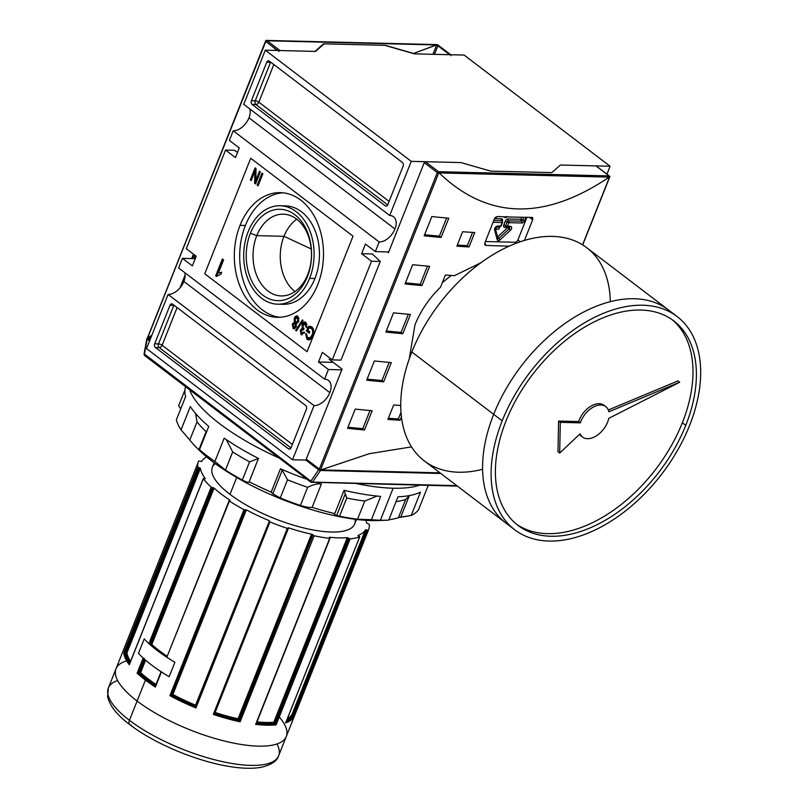 <?xml version="1.0" encoding="UTF-8"?>
<svg xmlns="http://www.w3.org/2000/svg" width="808" height="808" viewBox="0 0 808 808"><rect width="100%" height="100%" fill="white"/><g stroke="black" fill="none" stroke-linecap="round" stroke-linejoin="round"><path stroke-width="1.21" d="M307.757 274.468A40.885 29.229 91.4 0 1 281.265 295.93A40.885 29.229 91.4 0 1 256.772 235.633A40.885 29.229 91.4 0 1 283.275 214.181A40.885 29.229 91.4 0 1 307.757 274.468L307.394 276.679A45.713 32.674 91.4 0 1 262.893 295.183A45.713 32.674 91.4 0 1 250.399 233.26A45.713 32.674 91.4 0 1 294.9 214.756A45.713 32.674 91.4 0 1 307.394 276.679A45.713 32.674 91.4 0 1 262.893 295.183A45.713 32.674 91.4 0 1 250.399 233.26L256.772 235.633A40.885 29.229 -88.6 0 0 267.953 291.031A40.885 29.229 -88.6 0 0 307.757 274.468A40.885 29.229 91.4 0 0 296.587 219.079A40.885 29.229 91.4 0 0 256.772 235.633L284.002 236.31A40.885 29.229 91.4 0 1 296.768 219.221A40.885 29.229 91.4 0 0 284.002 236.31A40.885 29.229 -88.6 0 0 294.991 291.557A40.885 29.229 91.4 0 1 284.002 236.31L311.252 248.975M248.208 231.593A49.227 35.188 -88.6 0 0 277.689 304.182A49.227 35.188 -88.6 0 0 309.595 278.346A49.227 35.188 -88.6 0 0 280.113 205.757A49.227 35.188 -88.6 0 0 248.208 231.593A49.227 35.188 91.4 0 1 296.142 211.656A49.227 35.188 91.4 0 1 309.595 278.346A49.227 35.188 91.4 0 1 261.661 298.283A49.227 35.188 91.4 0 1 248.208 231.593M280.113 205.757L285.466 205.888A49.227 35.188 91.4 0 1 314.948 278.477A49.227 35.188 91.4 0 1 283.042 304.313L277.689 304.182M245.379 225.493A62.357 44.571 -88.6 0 0 280.043 317.261A62.357 44.571 91.4 0 1 245.379 225.493A62.357 44.571 91.4 0 1 283.113 192.809A62.357 44.571 -88.6 0 0 245.379 225.493L240.026 225.361A62.357 44.571 91.4 0 1 280.437 192.627A62.357 44.571 91.4 0 1 317.776 284.588A62.357 44.571 91.4 0 1 277.366 317.312A62.357 44.571 91.4 0 1 240.026 225.361A62.357 44.571 91.4 0 1 300.738 200.101A62.357 44.571 91.4 0 1 317.776 284.588A62.357 44.571 -88.6 0 1 257.065 309.838A62.357 44.571 -88.6 0 1 240.026 225.361M257.207 185.133L261.994 173.104L262.873 173.771L258.085 185.8L257.207 185.133L258.085 185.8L262.873 173.771L261.994 173.104L257.207 185.133L258.338 185.163L257.207 185.133M296.445 323.796L298.637 321.665L297.92 316.302L298.637 321.665L296.162 323.756L296.243 326.947L294.102 328.896L293.082 328.492L292.324 323.917L294.284 322.331L294.284 318.291L296.859 315.877L297.92 316.302C296.364 315.504 295.152 316.17 294.284 318.291L294.284 322.331L292.324 323.917L293.082 328.492L296.243 326.947L296.162 323.756L294.364 323.452L294.971 323.695L293.213 324.543L293.627 327.099L295.364 327.361M301.96 334.896L301.02 334.542L304.242 332.977L303.434 332.159L301.546 333.128L301.192 330.624L303.404 329.775L301.192 330.624L301.546 333.128L303.434 332.159L304.242 332.977L301.02 334.542L300.303 330.007L302.182 328.331L302.101 324.402L304.788 321.938L305.858 322.341L306.626 327.351L305.687 326.836L305.272 323.705L304.626 323.452L306.424 323.735L302.97 325.079L303.364 328.29L303.99 328.563L303.343 329.876L302.485 329.492L303.636 329.523M301.546 333.128L303.232 333.371M308.777 328.028L307.868 330.31L309.838 331.805L309.282 333.199L306.444 331.027L308.212 326.584L311.797 326.866C313.969 329.199 314.322 332.128 312.868 335.653L308.676 339.926L306.959 339.259L305.565 333.583L306.525 333.805L307.525 337.885L308.767 338.39L310.747 337.239L311.969 335.047C313.161 332.391 312.949 330.139 311.312 328.311L308.777 328.028L311.312 328.311C312.949 330.139 313.161 332.391 311.969 335.047L310.747 337.239L307.525 337.885L306.525 333.805L305.565 333.583L306.959 339.259C309.545 340.501 311.514 339.299 312.868 335.653C314.322 332.128 313.969 329.199 311.797 326.866L308.212 326.584L306.444 331.027L309.282 333.199L309.838 331.805L307.868 330.31L308.777 328.028M295.667 330.462L302.424 319.928L303.111 320.453L296.354 330.987L295.667 330.462L296.354 330.987L303.111 320.453L302.424 319.928L295.667 330.462L296.667 330.492L295.667 330.462M216.473 276.407L215.686 275.811L222.392 258.964L223.614 259.893L218.392 273.023L221.675 272.286L220.877 274.276L216.473 276.407L220.877 274.276L221.675 272.286L218.392 273.023L223.614 259.893L222.392 258.964L215.686 275.811L216.473 276.407M255.772 180.517L259.479 171.185L260.358 171.852L255.57 183.891L254.631 183.174L254.914 171.225L251.197 180.558L250.318 179.891L255.106 167.862L256.045 168.569L255.772 180.517L256.045 168.569L255.106 167.862L250.318 179.891L251.197 180.558L255.995 168.539L254.924 171.225L254.631 183.174L255.57 183.891L260.358 171.852L259.479 171.185L255.772 180.517L256.894 180.548L255.772 180.517M192.344 265.872L182.457 258.338L195.223 258.651L182.457 258.338L192.344 265.872L196.182 256.247L186.284 248.713L225.553 150.046L234.31 150.268L225.553 150.046L235.441 157.58L225.553 150.046L186.284 248.713L196.182 256.247L192.344 265.872M394.95 228.997A15.039 9.342 -52.7 0 0 389.709 215.504L411.252 161.358L389.709 215.504L243.753 104.323L389.709 215.504A15.039 9.342 -52.7 0 1 393.557 216.776A15.039 9.342 -52.7 0 1 394.95 228.997A15.039 9.342 -52.7 0 1 379.174 241.976L233.219 130.795L229.381 140.42L239.269 147.955L235.441 157.58L239.269 147.955L229.381 140.42L233.219 130.795L379.174 241.976L375.336 251.601L379.174 241.976A15.039 9.342 -52.7 0 0 394.95 228.997L248.995 117.817A15.039 9.342 127.3 0 0 249.844 108.969A15.039 9.342 127.3 0 1 248.995 117.817A15.039 9.342 -52.7 0 1 233.219 130.795A15.039 9.342 127.3 0 0 248.995 117.817M365.448 244.067L375.336 251.601L388.729 251.934L375.336 251.601L365.448 244.067L361.62 253.692L371.508 261.226L380.265 261.439L371.508 261.226L332.25 359.893L371.508 261.226L361.62 253.692L372.326 253.954L380.265 261.439L340.996 360.105L380.265 261.439L372.326 253.954L361.62 253.692L365.448 244.067M322.352 352.359L332.25 359.893L340.996 360.105L332.25 359.893L322.352 352.359L318.524 361.984L322.352 352.359M318.524 361.984L328.412 369.519L341.794 369.852L328.412 369.519L324.584 379.144L328.412 369.519L318.524 361.984L333.189 362.348L318.524 361.984M329.836 392.637A15.039 9.342 -52.7 0 0 324.584 379.144L178.629 267.963L182.457 258.338L178.629 267.963L324.584 379.144A15.039 9.342 -52.7 0 1 328.432 380.416A15.039 9.342 -52.7 0 1 329.836 392.637A15.039 9.342 -52.7 0 1 314.049 405.616L292.506 459.762L314.049 405.616L168.094 294.435A15.039 9.342 127.3 0 0 183.881 281.457A15.039 9.342 127.3 0 0 184.719 272.609A15.039 9.342 127.3 0 1 183.881 281.457A15.039 9.342 -52.7 0 1 168.094 294.435L146.541 348.581L168.094 294.435L314.049 405.616A15.039 9.342 -52.7 0 0 329.836 392.637L183.881 281.457M292.506 459.762L306.484 460.106L292.506 459.762L146.541 348.581L292.506 459.762M606.96 174.164L610.101 166.256L464.146 55.075L610.101 166.256L606.96 174.164M560.388 165.024L610.101 166.256L560.388 165.024L551.844 172.609L490.658 171.104L460.964 162.58L490.658 171.104L551.844 172.609L560.388 165.024L595.961 165.903A1.091 0.677 -52.7 0 1 596.395 166.246A1.091 0.677 127.3 0 0 595.961 165.903L560.388 165.024L551.844 172.609L560.388 165.024M411.252 161.358L460.964 162.58L490.658 171.104L551.844 172.609L490.658 171.104L460.964 162.58L411.252 161.358L265.297 50.177L315.009 51.399L265.297 50.177L411.252 161.358M243.753 104.323L265.297 50.177L243.753 104.323M403.131 166.145L387.8 204.646L403.131 166.145A2.737 1.959 -88.6 0 0 402.384 162.438L269.377 61.125L402.384 162.438A2.737 1.959 -88.6 0 1 403.131 166.145M269.377 61.125A2.737 1.959 -88.6 0 0 268.488 60.802A2.737 1.959 -88.6 0 0 266.721 62.236L251.399 100.737L266.721 62.236L270.539 62.327L255.217 100.838A2.737 1.959 -88.6 0 0 255.964 104.545L387.699 204.879L255.964 104.545A2.737 1.959 91.4 0 1 255.217 100.838A2.737 0.879 -158.3 0 1 258.833 102.182L273.831 64.519L258.833 102.182A2.737 1.697 -52.7 0 1 255.964 104.545L252.147 104.444L385.143 205.757L252.147 104.444L255.964 104.545A2.737 1.697 -52.7 0 0 258.833 102.182A2.737 0.879 21.7 0 0 255.217 100.838L251.399 100.737A2.737 1.959 -88.6 0 0 252.147 104.444A2.737 1.959 -88.6 0 1 251.399 100.737L255.217 100.838L270.539 62.327A2.737 1.959 91.4 0 1 270.65 62.095A2.737 1.959 -88.6 0 0 270.539 62.327A2.737 0.879 21.7 0 1 271.013 62.378A2.737 0.879 21.7 0 0 270.539 62.327L266.721 62.236A2.737 1.959 -88.6 0 1 269.377 61.125M385.143 205.757A2.737 1.959 -88.6 0 0 386.032 206.08A2.737 1.959 -88.6 0 0 387.8 204.646A2.737 1.959 -88.6 0 1 385.143 205.757L386.941 205.798L385.143 205.757M154.671 343.794L169.993 305.293L154.671 343.794A2.737 1.959 -88.6 0 0 155.419 347.501L288.416 448.814L155.419 347.501L159.247 347.602L290.971 447.945L159.247 347.602A2.737 1.959 91.4 0 1 158.499 343.895L154.671 343.794A2.737 1.959 -88.6 0 0 155.419 347.501L159.247 347.602A2.737 1.697 127.3 0 0 162.115 345.238L292.375 444.461L162.115 345.238A2.737 0.879 21.7 0 0 158.499 343.895A2.737 1.959 -88.6 0 0 159.247 347.602A2.737 1.697 -52.7 0 0 162.115 345.238L177.103 307.575L162.115 345.238A2.737 0.879 -158.3 0 0 158.499 343.895L154.671 343.794M288.416 448.814A2.737 1.959 -88.6 0 0 289.304 449.137A2.737 1.959 -88.6 0 0 291.082 447.703L306.404 409.201L291.082 447.703A2.737 1.959 -88.6 0 1 288.416 448.814L290.213 448.854L288.416 448.814M306.404 409.201A2.737 1.959 -88.6 0 0 305.656 405.495L172.659 304.182L305.656 405.495A2.737 1.959 -88.6 0 1 306.404 409.201M172.659 304.182A2.737 1.959 -88.6 0 0 171.771 303.859A2.737 1.959 -88.6 0 0 169.993 305.293L173.821 305.384L158.499 343.895L173.821 305.384A2.737 1.959 91.4 0 1 173.922 305.151A2.737 1.959 -88.6 0 0 173.821 305.384A2.737 0.879 -158.3 0 1 174.296 305.434A2.737 0.879 21.7 0 0 173.821 305.384L169.993 305.293A2.737 1.959 -88.6 0 1 172.659 304.182M323.554 43.824L315.009 51.399L323.554 43.824L384.739 45.329L323.554 43.824M414.433 53.853L384.739 45.329L414.433 53.853L464.146 55.075L414.433 53.853M237.532 152.328L234.31 150.268L237.532 152.328M517.928 239.905L526.907 217.332L517.928 239.905L520.342 241.743L517.928 239.905A2.737 1.697 127.3 0 1 515.06 242.259L485.396 241.531L515.06 242.259A2.737 1.697 127.3 0 0 517.928 239.905M309.545 332.553L306.444 331.027L307.596 331.058L307.888 330.321L307.596 331.058L309.545 332.553M308.797 328.018L309.363 326.604L308.212 326.584L310.535 326.281L309.363 326.604L308.797 328.018M309.262 339.875L306.959 339.259L308.101 339.289L306.474 336.3L308.101 339.289L309.262 339.875M308.767 338.39L311.898 337.269L310.747 337.239L311.898 337.269L313.12 335.078L311.969 335.047L313.08 335.078L311.898 337.269L308.676 337.916M309.929 328.058L312.464 328.341L313.615 329.987L312.464 328.341L309.888 327.826M303.232 329.765L303.99 328.563L303.364 328.29L302.97 325.079L305.272 323.705L305.687 326.836L306.626 327.351L305.858 322.341C304.252 321.554 303 322.24 302.101 324.402L302.182 328.331L300.303 330.007L301.02 334.542L302.172 334.573L301.121 332.563L302.172 334.573L301.02 334.542M305.202 323.654L306.424 323.735L306.949 324.442L305.272 323.705M302.697 333.159L304.576 332.189L302.697 333.159M301.374 330.24L300.303 330.007L301.445 330.038L303.323 328.351L302.182 328.331L303.192 328.139L301.374 330.24M303.172 324.654L302.101 324.402L303.252 324.432L305.363 322.059L303.172 324.654M296.758 323.776L296.162 323.756L296.758 323.776M294.668 328.785L293.082 328.492L294.233 328.523L293.142 326.483L294.668 328.785M293.385 324.19L292.324 323.917L293.476 323.937L295.425 322.352L293.385 324.19M295.354 318.524L294.284 318.291L295.425 318.322L297.425 316.009L295.354 318.524M297.283 317.625L299.081 318.514L296.708 317.423L297.364 317.685L295.142 318.978L295.546 322.331L297.334 322.614M296.698 322.362L298.899 321.049L296.698 322.362M294.769 327.129L296.526 326.301L294.769 327.129M293.627 327.099L293.213 324.543L294.971 323.695L295.375 326.281L296.455 326.301L293.627 327.099L295.375 326.281L294.971 323.695L296.162 323.766M295.546 322.331L297.748 321.029L297.364 317.685L298.506 317.706L297.364 317.685L297.748 321.029L295.546 322.331L295.142 318.978L297.364 317.685M298.849 321.049L297.748 321.029L298.849 321.049M216.827 275.841L215.686 275.811L216.827 275.841L223.281 259.641L216.827 275.841M219.534 273.054L221.634 272.377L219.534 273.054M255.823 183.234L254.631 183.174L255.782 183.204L255.843 180.517L255.823 183.234M255.984 171.256L254.914 171.225L255.984 171.256M251.45 179.921L250.318 179.891L251.45 179.921M425.402 161.701L460.964 162.58L425.402 161.701A1.091 0.677 127.3 0 0 424.25 162.65A1.091 0.677 -52.7 0 1 425.402 161.701L438.532 171.7L425.402 161.701M388.436 252.651L424.25 162.65L388.436 252.651L387.446 251.894L388.436 252.651M306.272 459.126L342.087 369.125L306.272 459.126A1.091 0.677 127.3 0 0 306.656 460.116A1.091 0.677 -52.7 0 1 306.272 459.126L319.332 469.084L306.272 459.126M329.129 359.257L342.087 369.125L329.129 359.257M494.435 218.837L484.861 242.895L494.435 218.837L497.354 216.514A820.514 263.59 21.7 0 0 531.775 217.362A820.514 263.59 -158.3 0 1 497.354 216.514L495.466 217.352L494.435 218.837M320.483 470.044L369.337 453.692L411.524 446.875L369.337 453.692L320.968 469.903L439.966 472.842L319.816 470.206L319.332 469.084L319.816 470.206L320.483 470.044L438.815 172.7L437.32 172.599L319.332 469.084L437.32 172.599L438.532 171.7L609.08 175.902L609.939 176.498L609.212 177.114C544.36 220.897 487.668 219.503 439.148 172.922C487.668 219.503 544.36 220.897 609.212 177.114L439.148 172.922L438.532 171.7L609.08 175.902L609.939 176.498L609.212 177.114L438.815 172.7L320.483 470.044M474.761 232.532L469.014 246.975A820.514 263.59 -158.3 0 1 456.863 246.167L462.61 231.734A820.514 263.59 21.7 0 0 474.761 232.532L469.014 246.975A820.514 263.59 -158.3 0 1 456.863 246.167L462.61 231.734A820.514 263.59 21.7 0 0 474.761 232.532M445.37 275.043A820.514 263.59 21.7 0 0 454.47 275.659L480.891 262.751L454.47 275.659A820.514 263.59 21.7 0 1 445.37 275.043L440.552 287.153L445.37 275.043M409.272 358.833L414.969 324.796C420.665 310.767 429.189 298.223 440.552 287.153C429.189 298.223 420.665 310.767 414.969 324.796L409.272 358.833M401.424 416.837L400.071 420.241A820.514 263.59 -158.3 0 1 387.911 419.443L393.658 405A820.514 263.59 21.7 0 0 400.738 405.485A820.514 263.59 21.7 0 1 393.658 405L387.911 419.443A820.514 263.59 -158.3 0 0 400.071 420.241L398.354 418.938L400.99 412.322L398.354 418.938L400.071 420.241L401.424 416.837M448.773 218.2L441.118 237.451A820.514 263.59 -158.3 0 1 424.17 235.815L431.826 216.564A820.514 263.59 21.7 0 0 448.773 218.2L441.118 237.451A820.514 263.59 -158.3 0 1 424.17 235.815L431.826 216.564A820.514 263.59 21.7 0 0 448.773 218.2M429.624 266.327L421.958 285.577A820.514 263.59 -158.3 0 1 405.02 283.951L412.676 264.691A820.514 263.59 21.7 0 0 429.624 266.327L421.958 285.577A820.514 263.59 -158.3 0 1 405.02 283.951L412.676 264.691A820.514 263.59 21.7 0 0 429.624 266.327M372.165 410.716L364.499 429.967A820.514 263.59 -158.3 0 1 347.551 428.341L355.217 409.09A820.514 263.59 21.7 0 0 372.165 410.716L364.499 429.967A820.514 263.59 -158.3 0 1 347.551 428.341L355.217 409.09A820.514 263.59 21.7 0 0 372.165 410.716M391.314 362.59L383.659 381.841A820.514 263.59 -158.3 0 1 366.711 380.204L374.367 360.954A820.514 263.59 21.7 0 0 391.314 362.59L383.659 381.841A820.514 263.59 -158.3 0 1 366.711 380.204L374.367 360.954A820.514 263.59 21.7 0 0 391.314 362.59M410.464 314.453L402.808 333.714A820.514 263.59 -158.3 0 1 385.86 332.078L393.526 312.827A820.514 263.59 21.7 0 0 410.464 314.453L402.808 333.714A820.514 263.59 -158.3 0 1 385.86 332.078L393.526 312.827A820.514 263.59 21.7 0 0 410.464 314.453M485.861 245.39L484.851 244.814L484.861 242.895L485.861 245.39L484.719 244.521L485.861 245.39A820.514 263.59 21.7 0 0 509.222 246.117A820.514 263.59 -158.3 0 1 485.861 245.39L485.143 245.147M531.775 217.362L532.725 217.897L532.674 219.776L524.453 240.431L532.674 219.776L531.775 217.362L532.452 217.574M442.38 282.568L451.218 275.447L442.38 282.568M386.295 330.987A817.777 262.711 21.7 0 0 401.091 332.401L402.808 333.714L401.091 332.401L408.313 314.261L401.091 332.401A817.777 262.711 21.7 0 1 386.295 330.987M367.145 379.124A817.777 262.711 21.7 0 0 381.942 380.538L383.659 381.841L381.942 380.538L389.153 362.398L381.942 380.538A817.777 262.711 21.7 0 1 367.145 379.124M347.985 427.25A817.777 262.711 21.7 0 0 362.782 428.664L364.499 429.967L362.782 428.664L370.003 410.525L362.782 428.664A817.777 262.711 21.7 0 1 347.985 427.25M405.444 282.861A817.777 262.711 21.7 0 0 420.251 284.275L421.958 285.577L420.251 284.275L427.462 266.135L420.251 284.275A817.777 262.711 21.7 0 1 405.444 282.861M424.604 234.724A817.777 262.711 21.7 0 0 439.401 236.148L441.118 237.451L439.401 236.148L446.622 218.008L439.401 236.148A817.777 262.711 21.7 0 1 424.604 234.724M388.365 418.291A817.777 262.711 21.7 0 0 398.354 418.938A817.777 262.711 21.7 0 1 388.365 418.291M457.318 245.016A817.777 262.711 21.7 0 0 467.307 245.672L469.014 246.975L467.307 245.672L472.589 232.401L467.307 245.672A817.777 262.711 21.7 0 1 457.318 245.016M193.991 254.581L192.395 258.58L193.991 254.581M185.022 277.124L181.578 285.769L185.022 277.124M195.435 258.106A820.514 263.59 21.7 0 0 194.809 258.146A820.514 263.59 -158.3 0 1 195.435 258.106M280.012 50.54L266.882 40.541L280.012 50.54A1.091 0.677 127.3 0 0 278.861 51.48A1.091 0.677 -52.7 0 1 280.012 50.54L315.575 51.419L324.129 43.834L385.315 45.339L414.999 53.863L450.571 54.742A1.091 0.677 -52.7 0 1 450.945 55.722M266.175 40.4L437.431 44.622L450.844 54.833A1.091 0.677 127.3 0 0 450.571 54.742L437.441 44.743L450.571 54.742M148.005 337.734L150.833 337.805L148.005 337.734L151.894 335.148L147.278 338.35L265.802 41.531L277.548 50.48L265.802 41.531L265.832 40.42L147.278 338.35L148.137 338.946M432.947 54.308L436.734 44.814L267.206 40.784L436.249 44.945L413.332 53.53L437.401 44.652L437.886 45.773L434.472 54.348L437.886 45.773L437.401 44.652L265.943 40.602M277.094 50.47L271.175 45.622L277.094 50.47M193.415 254.146L191.658 258.57L193.415 254.146M185.113 275.023L180.012 287.83L185.113 275.023M266.882 40.541L436.734 44.814M194.617 258.641L195.708 255.894L194.617 258.641M193.88 258.621L195.142 255.459L193.88 258.621M147.248 338.542L144.026 354.126L144.541 355.459L310.989 482.245A1.364 0.848 127.3 0 0 311.343 482.356A1.364 0.848 -52.7 0 1 310.868 481.134L144.42 354.348L147.167 339.198L149.561 341.016L147.167 339.198M148.561 338.582L150.51 338.623L148.561 338.582M318.645 469.812L320.483 470.509L305.889 460.095L318.645 469.812L310.868 481.134A1.364 0.646 34.5 0 0 312.524 482.093A1.364 0.646 -145.5 0 1 310.868 481.134L318.645 469.812M440.794 473.468L320.483 470.509L312.524 482.093L456.783 485.648L312.524 482.093A1.364 0.98 91.4 0 1 311.343 482.356A1.364 0.98 -88.6 0 0 312.524 482.093L320.483 470.509L440.794 473.468M138.481 653.319A91.627 29.431 21.7 0 0 143.167 658.025A91.627 29.431 -158.3 0 1 138.481 653.319A91.627 29.431 21.7 0 0 169.165 676.69L174.912 662.257A91.627 29.431 -158.3 0 1 167.155 657.47A91.627 29.431 21.7 0 0 174.912 662.257A91.627 29.431 -158.3 0 1 144.228 638.875L138.481 653.319A91.627 29.431 21.7 0 0 169.165 676.69L174.912 662.257L169.165 676.69A91.627 29.431 -158.3 0 1 161.408 671.913A91.627 29.431 21.7 0 0 169.165 676.69L174.912 662.257A91.627 29.431 -158.3 0 1 144.228 638.875A91.627 29.431 21.7 0 0 148.914 643.582A91.627 29.431 -158.3 0 1 144.228 638.875L138.481 653.319M129.32 664.752L203.343 478.73A91.627 29.431 21.7 0 0 211.171 487.163L212.928 487.638L211.171 487.163A91.627 29.431 -158.3 0 1 203.343 478.73L129.32 664.752A91.627 29.431 -158.3 0 1 123.745 652.975L197.778 466.953L198.697 467.539L197.778 466.953A91.627 29.431 -158.3 0 1 198.768 460.944A91.627 29.431 21.7 0 0 198.384 461.782A91.627 29.431 21.7 0 0 197.778 466.953L123.745 652.975L124.846 652.803L123.745 652.975A91.627 29.431 -158.3 0 0 129.32 664.752L129.512 664.065M285.8 721.887L285.638 722.918A91.627 29.431 -158.3 0 0 294.233 716.403L368.266 530.381A91.627 29.431 21.7 0 0 368.65 529.543A91.627 29.431 21.7 0 0 369.256 524.372L368.327 523.786L369.256 524.372A91.627 29.431 -158.3 0 1 368.266 530.381L294.233 716.403L292.052 714.343L365.509 529.765L366.499 529.896L365.509 529.765A88.89 28.553 -158.3 0 1 358.025 535.431A88.89 28.553 21.7 0 0 365.509 529.765L292.052 714.343A88.89 28.553 21.7 0 1 287.375 718.706A88.89 28.553 21.7 0 0 292.052 714.343L292.647 715.151A89.708 28.815 -158.3 0 1 286.719 720.352A89.708 28.815 -158.3 0 0 292.647 715.151L366.499 529.896L292.759 715.201L293.526 715.555L367.266 530.26L368.266 530.381L366.499 529.896L367.266 530.26L293.526 715.555L294.233 716.403A91.627 29.431 -158.3 0 1 285.638 722.918L359.752 536.825L358.227 536.219L359.752 536.825L285.719 722.847M255.651 724.382A91.627 29.431 -158.3 0 0 276.104 724.887L350.127 538.865A91.627 29.431 21.7 0 0 359.671 536.896L285.638 722.918L359.671 536.896A91.627 29.431 -158.3 0 1 350.127 538.865L276.104 724.887L273.811 722.241L347.268 537.653L348.43 538.057L347.268 537.653A88.89 28.553 -158.3 0 1 329.452 537.219A88.89 28.553 21.7 0 0 347.268 537.653L273.811 722.241A88.89 28.553 21.7 0 1 256.964 721.898A88.89 28.553 21.7 0 0 273.811 722.241L274.609 723.301A89.708 28.815 -158.3 0 1 256.54 722.948A89.708 28.815 -158.3 0 0 274.609 723.301L348.43 538.057L274.69 723.362L275.215 723.766L348.965 538.461L350.127 538.865L348.43 538.057L348.965 538.461L275.215 723.766L276.104 724.877A91.627 29.431 -158.3 0 1 255.651 724.382L329.684 538.36A91.627 29.431 -158.3 0 1 314.15 535.775A91.627 29.431 21.7 0 0 329.684 538.36L256.096 723.291M195.889 706.434L195.556 705.162A88.89 28.553 21.7 0 1 172.892 694.466L246.349 509.888A88.89 28.553 21.7 0 0 269.003 520.584A88.89 28.553 -158.3 0 1 246.349 509.888L245.279 509.676L246.349 509.888L172.892 694.466L171.235 695.193A90.799 29.169 21.7 0 0 195.587 706.687L195.93 707.939L269.963 521.928L269.316 521.392L269.963 521.928A91.627 29.431 21.7 0 0 287.315 528.392L288.052 528.402L287.315 528.392A91.627 29.431 -158.3 0 1 269.963 521.928L195.93 707.96L195.587 706.687L269.316 521.443M166.872 657.126L229.401 501.051A91.627 29.431 21.7 0 0 243.945 509.646L245.026 509.868L243.945 509.646A91.627 29.431 -158.3 0 1 229.401 501.051L166.872 657.126L229.129 500.697L229.977 500.627L229.129 500.697M230.038 500.253L229.957 500.192A88.89 28.553 -158.3 0 1 214.08 488.103L151.823 644.521L148.914 643.582L211.171 487.163L148.914 643.582L150.076 644.047L212.322 487.628L150.076 644.047L150.672 644.067L212.928 487.638L214.08 488.103A88.89 28.553 21.7 0 0 229.957 500.192L229.886 500.627M214.009 488.042L151.823 644.521A88.89 28.553 21.7 0 0 167.206 656.288A88.89 28.553 21.7 0 1 151.823 644.521L150.672 644.067L212.928 487.638L214.009 488.042L151.763 644.471M144.329 658.49L143.167 658.025L137.138 673.185L138.491 672.923L137.138 673.185L143.167 658.025L144.329 658.49M138.582 672.923L144.157 658.924L138.582 672.923L139.178 672.943L144.602 659.318L139.178 672.943L138.582 672.923M140.511 672.731L140.622 672.68A88.89 28.553 21.7 0 0 156.005 684.447A88.89 28.553 21.7 0 1 140.622 672.68L145.531 660.126M131.351 725.2A5.474 3.394 -52.7 0 1 129.442 720.302L145.44 680.104A91.627 29.431 -158.3 0 0 155.378 687.073L161.408 671.913L155.641 685.911M366.62 522.988A88.89 28.553 21.7 0 0 365.953 520.322A88.89 28.553 -158.3 0 1 366.62 522.988L367.549 523.574L366.62 522.988M367.549 523.574L368.327 523.786L367.549 523.574M358.469 535.987L359.227 536.34L358.469 535.987M329.31 537.593L329.836 537.997L329.31 537.593M287.971 528.462L214.312 713.656A90.799 29.169 21.7 0 0 239.41 720.564L240.117 721.786L314.15 535.775L313.12 535.209L314.15 535.775L240.117 721.797L238.501 718.888L239.511 719.534L237.996 718.928L311.444 534.351L312.969 534.957L311.444 534.351M214.302 713.605L214.312 713.656A90.799 29.169 21.7 0 0 239.41 720.564L312.959 534.866L239.188 720.11A89.708 28.815 -158.3 0 1 214.453 713.323A89.708 28.815 -158.3 0 0 239.188 720.11L312.777 534.674L311.949 534.3L312.777 534.674M238.047 718.777A88.89 28.553 21.7 0 1 215.13 712.454L288.577 527.866A88.89 28.553 21.7 0 0 311.949 534.3A88.89 28.553 -158.3 0 1 288.577 527.866L287.87 527.866L288.577 527.866L215.13 712.454L214.12 713.212M269.347 521.352L269.448 520.827L269.347 521.352M195.607 706.657L195.587 706.687A90.799 29.169 21.7 0 1 171.235 695.193L169.912 695.668L171.286 695.173L245.279 509.676L171.579 694.961A89.708 28.815 -158.3 0 0 195.708 706.354A89.708 28.815 -158.3 0 1 171.579 694.961L172.892 694.466A88.89 28.553 21.7 0 0 195.556 705.162L269.448 520.827M203.909 478.548L205.303 478.74L203.909 478.548M126.583 653.127L126.957 652.915A88.89 28.553 21.7 0 0 130.553 661.378A88.89 28.553 21.7 0 1 126.957 652.915L200.414 468.337A88.89 28.553 21.7 0 0 205.262 478.589A88.89 28.553 -158.3 0 1 200.414 468.337L126.957 652.915L124.846 652.803A90.799 29.169 21.7 0 0 129.745 663.408A90.799 29.169 21.7 0 1 124.846 652.803L198.697 467.539L124.957 652.834L125.745 653.056L199.485 467.751L200.212 468.095L126.583 653.127L125.745 653.056L199.485 467.751L198.697 467.539L200.212 468.095M199.768 461.065L201.525 461.56L199.768 461.065M206.676 456.944A88.89 28.553 21.7 0 0 201.525 461.56A88.89 28.553 -158.3 0 1 206.676 456.944M214.171 462.812L212.363 467.347A76.578 24.604 21.7 0 0 229.977 494.344A76.578 24.604 21.7 0 0 304.757 528.21A76.578 24.604 21.7 0 0 354.672 523.978L356.479 519.443M288.668 501.899A92.991 29.876 -158.3 0 1 275.498 496.657A92.991 29.876 21.7 0 0 288.668 501.899M214.312 713.656L213.292 714.413L214.302 713.716L288.052 528.402M607.576 422.18A19.15 11.888 127.3 0 0 608.747 418.362A19.15 11.888 -52.7 0 1 607.576 422.18A19.15 11.888 -52.7 0 1 593.294 437.461A19.15 11.888 -52.7 0 1 580.104 433.815A19.15 11.888 127.3 0 0 582.588 437.077A19.15 11.888 127.3 0 0 607.576 422.18M581.78 436.37A19.15 11.888 127.3 0 1 579.487 434.391A19.15 11.888 127.3 0 0 580.881 435.775L582.588 437.077M580.104 433.815L559.681 453.056L557.975 451.763L558.58 421.049L557.975 451.763L559.681 453.056L560.287 422.352L558.58 421.049L578.619 421.544L558.58 421.049L560.287 422.352L559.681 453.056L580.104 433.815M679.71 382.204L678.003 380.901L608.323 409.999L678.003 380.901L679.71 382.204L608.747 418.362L679.71 382.204L608.879 411.777A19.15 11.888 127.3 0 0 605.788 406.616A19.15 11.888 127.3 0 0 580.326 422.847L578.619 421.544L580.326 422.847L560.287 422.352L580.326 422.847A19.15 11.888 -52.7 0 1 595.607 406.02A19.15 11.888 -52.7 0 1 608.879 411.777L679.71 382.204M605.788 406.616L604.091 405.323A19.15 11.888 127.3 0 0 578.619 421.544A19.15 11.888 127.3 0 1 590.931 406.171A19.15 11.888 127.3 0 1 604.889 406.03M502.202 420.837A134.017 83.244 127.3 0 1 642.825 305.232A134.017 83.244 127.3 0 1 689.588 425.452A134.017 83.244 -52.7 0 1 514.686 529.755A134.017 83.244 -52.7 0 1 502.202 420.837A134.017 83.244 -52.7 0 1 677.104 316.534A134.017 83.244 -52.7 0 1 689.588 425.452A134.017 83.244 -52.7 0 1 548.975 541.067A134.017 83.244 -52.7 0 1 502.202 420.837L493.678 414.342A134.017 83.244 127.3 0 0 510.595 526.291M685.76 425.361A128.543 79.851 -52.7 0 1 550.884 536.249A128.543 79.851 -52.7 0 1 506.03 420.938A128.543 79.851 -52.7 0 1 673.791 320.887A128.543 79.851 -52.7 0 1 685.76 425.361A128.543 79.851 -52.7 0 1 517.999 525.402A128.543 79.851 -52.7 0 1 506.03 420.938A128.543 79.851 -52.7 0 1 640.906 310.04A128.543 79.851 -52.7 0 1 685.76 425.361L682.356 422.766A128.543 79.851 -52.7 0 1 516.322 524.069A128.543 79.851 127.3 0 0 682.356 422.766A128.543 79.851 127.3 0 0 672.054 319.625A128.543 79.851 -52.7 0 1 682.356 422.766M514.686 529.755L424.321 460.924A134.017 83.244 -52.7 0 1 411.838 352.005A134.017 83.244 -52.7 0 1 586.729 247.703L677.104 316.534M196.647 447.662A120.342 38.663 21.7 0 0 371.377 520.564L380.406 520.2A131.28 42.178 -158.3 0 1 371.397 519.706L357.55 519.221L364.782 501.051A123.079 39.541 -158.3 0 1 346.773 498.051L344.067 490.284A131.28 42.178 21.7 0 0 380.679 496.395L371.397 519.706A131.28 42.178 21.7 0 0 380.406 520.2A131.28 42.178 21.7 0 0 388.103 520.16L378.427 520.524A120.342 38.663 -158.3 0 1 371.377 520.564A120.342 38.663 -158.3 0 1 197.475 448.521L195.778 446.784A123.079 39.541 -158.3 0 1 189.789 440.027L181.042 429.856A131.28 42.178 -158.3 0 1 176.336 419.897A131.28 42.178 21.7 0 0 181.042 429.856L190.324 406.535L181.042 429.856L189.789 440.027A123.079 39.541 -158.3 0 0 198.859 449.804A123.079 39.541 -158.3 0 1 195.778 446.784M344.067 490.284A131.28 42.178 -158.3 0 0 380.679 496.395L371.397 519.706L357.55 519.221A123.079 39.541 -158.3 0 1 339.542 516.221L336.663 515.474C334.451 514.686 333.825 514.06 334.785 513.605L344.067 490.284L334.785 513.605A131.28 42.178 -158.3 0 1 312.1 507.363A131.28 42.178 21.7 0 0 334.785 513.605L334.381 513.949M321.382 484.043A131.28 42.178 -158.3 0 1 316.989 482.649A131.28 42.178 21.7 0 0 321.382 484.043L312.1 507.363C309.605 507.707 305.707 507.071 300.404 505.444L307.636 487.285C313.534 484.457 318.11 483.376 321.382 484.043L312.1 507.363C309.605 507.707 305.707 507.071 300.404 505.444A123.079 39.541 -158.3 0 1 280.275 497.96L272.821 493.829L271.175 492.133L280.457 468.812L271.175 492.133A131.28 42.178 -158.3 0 1 249.167 481.75A131.28 42.178 21.7 0 0 271.175 492.133L272.821 493.829L282.224 470.216L280.457 468.812L282.224 470.216L287.507 479.79L280.275 497.96L272.821 493.829M242.319 480.043A123.079 39.541 -158.3 0 1 225.462 470.074A123.079 39.541 -158.3 0 0 242.319 480.043L249.551 461.873L258.449 458.429A131.28 42.178 -158.3 0 1 224.18 438.158A131.28 42.178 21.7 0 0 258.449 458.429L249.167 481.75C249.046 482.861 246.763 482.285 242.319 480.043L249.551 461.873L258.449 458.429L249.137 481.911M232.694 451.904A123.079 39.541 -158.3 0 0 249.551 461.873A123.079 39.541 -158.3 0 1 232.694 451.904L225.462 470.074L214.898 461.479A131.28 42.178 -158.3 0 1 199.485 449.733A131.28 42.178 21.7 0 0 214.898 461.479L224.18 438.158L214.898 461.479L225.462 470.074L232.694 451.904L226.27 439.582M199.485 449.733C201.485 451.965 201.283 451.995 198.859 449.804C201.283 451.995 201.485 451.965 199.485 449.733L208.757 426.412A131.28 42.178 -158.3 0 1 190.324 406.535A131.28 42.178 21.7 0 0 208.757 426.412L199.485 449.733C201.485 451.965 201.283 451.995 198.859 449.804L206.091 431.644L206.848 431.219M180.699 408.949L178.679 405.737L184.921 390.042L178.679 405.737M189.668 389.83A131.28 42.178 21.7 0 0 279.346 458.136A131.28 42.178 -158.3 0 1 189.668 389.83M356.52 483.628A131.28 42.178 21.7 0 0 393.132 488.214A131.28 42.178 21.7 0 0 419.736 485.184A131.28 42.178 -158.3 0 1 393.132 488.214A131.28 42.178 -158.3 0 1 356.52 483.628M185.618 396.576A131.28 42.178 -158.3 0 1 185.598 386.729A131.28 42.178 21.7 0 0 185.618 396.576L176.336 419.897L185.618 396.576M307.151 479.316A131.28 42.178 -158.3 0 1 280.457 468.812A131.28 42.178 21.7 0 0 307.151 479.316M388.103 520.16A131.28 42.178 21.7 0 0 388.688 520.14L397.97 496.819L388.688 520.14A131.28 42.178 21.7 0 1 380.406 520.2L393.132 488.214M400.798 517.049L398.445 517.665L405.677 499.495L409.252 495.819L400.798 517.049L411.181 515.484L420.463 492.163A131.28 42.178 -158.3 0 1 397.97 496.819A131.28 42.178 21.7 0 0 420.463 492.163L411.181 515.484A131.28 42.178 21.7 0 0 418.443 509.979L427.725 486.658L418.443 509.979A131.28 42.178 21.7 0 1 411.181 515.484L398.445 517.665A123.079 39.541 -158.3 0 1 388.83 519.776A123.079 39.541 -158.3 0 0 398.445 517.665L405.677 499.495L409.595 495.546M428.624 485.396A131.28 42.178 -158.3 0 1 427.725 486.658M198.859 449.804L206.091 431.644A123.079 39.541 -158.3 0 1 197.021 421.857L195.587 413.504M364.782 501.051A123.079 39.541 -158.3 0 1 346.773 498.051L339.542 516.221A123.079 39.541 -158.3 0 0 357.55 519.221L364.782 501.051L377.084 496.061M499.556 226.826L498.879 229.24L495.809 229.159L496.536 226.806M495.082 228.674L495.809 229.159M280.366 304.111A49.227 35.188 -88.6 0 0 314.948 278.477L309.595 278.346M501.142 225.967L499.839 226.826A1.364 0.98 -88.6 0 0 500.728 226.109L502.162 222.503A1.364 0.98 -88.6 0 0 501.788 220.645A1.364 0.98 -88.6 0 1 501.414 218.796L494.526 218.625L501.414 218.796A2.737 1.697 -52.7 0 1 502.435 221.079A2.737 1.697 127.3 0 0 501.414 218.796A1.364 0.98 -88.6 0 0 501.788 220.645A1.364 0.848 127.3 0 1 502.142 220.766L502.576 222.362L501.142 225.967L497.657 226.038L500.728 226.109A1.364 0.98 91.4 0 1 499.394 226.664A1.364 0.98 -88.6 0 0 499.839 226.826L496.769 226.755L495.082 228.957A1.364 0.97 165.2 0 1 494.617 229.957L497.203 239.734A1.364 0.97 -14.8 0 0 497.667 238.734A1.364 0.97 165.2 0 1 497.203 239.734A2.737 1.697 -52.7 0 0 500.132 239.814L497.576 236.926A1.364 0.97 -14.8 0 0 497.274 237.229A1.364 0.97 -14.8 0 1 497.576 236.926L495.254 228.139L497.576 236.926L500.132 239.814L510.383 230.341L507.828 227.462A1.364 0.98 91.4 0 1 508.091 227.028A1.364 0.98 91.4 0 0 507.828 227.462L497.576 236.926L507.828 227.462L504.758 227.381L507.828 227.462L510.383 230.341A2.737 1.697 -52.7 0 0 511.666 227.785A2.737 1.697 -52.7 0 0 510.484 226.351A1.364 0.98 91.4 0 1 509.161 226.907A1.364 0.98 -88.6 0 0 510.484 226.351L507.414 226.28L503.798 224.927A2.737 1.697 127.3 0 0 504.758 227.381A2.737 1.697 -52.7 0 1 503.798 224.927L507.414 226.28A1.364 0.98 91.4 0 1 506.091 226.826A1.364 0.98 -88.6 0 0 507.414 226.28L508.858 222.665A1.364 0.98 -88.6 0 0 508.484 220.816A1.364 0.98 -88.6 0 1 508.111 218.958A1.364 0.98 -88.6 0 0 508.484 220.816A1.364 0.98 91.4 0 1 508.858 222.665L505.232 221.321L503.798 224.927L505.232 221.321A2.737 1.697 -52.7 0 1 508.111 218.958A2.737 1.697 127.3 0 0 505.232 221.321L508.858 222.665L521.756 222.988A1.364 0.98 -88.6 0 0 521.382 221.129A1.364 0.98 91.4 0 1 521.009 219.281L508.111 218.958L521.009 219.281L522.816 219.948A1.364 0.848 -52.7 0 1 521.382 221.129A1.364 0.98 91.4 0 1 521.009 219.281L521.817 217.261L521.009 219.281L522.816 219.948A1.364 0.848 -52.7 0 1 521.382 221.129A1.364 0.98 91.4 0 1 521.756 222.988A2.737 1.697 -52.7 0 0 524.634 220.624L522.816 219.948L523.877 217.291L522.816 219.948L524.634 220.624L525.947 217.322L524.634 220.624A2.737 1.697 -52.7 0 1 521.756 222.988L508.858 222.665L507.414 226.28L510.484 226.351A2.737 1.697 -52.7 0 1 511.666 227.785A2.737 1.697 -52.7 0 1 510.383 230.341L500.132 239.814A2.737 1.697 -52.7 0 1 497.203 239.734L494.617 229.957A2.737 1.697 -52.7 0 1 494.779 228.391A2.737 1.697 -52.7 0 1 497.657 226.038A1.364 0.98 -88.6 0 1 496.324 226.594A1.364 0.98 -88.6 0 0 497.657 226.038A2.737 1.697 127.3 0 0 494.779 228.391L495.031 227.886M353.035 236.178L307.07 351.692L204.757 273.761L250.733 158.247L353.035 236.178M501.788 220.645L493.789 220.453L501.788 220.645A1.364 0.98 91.4 0 1 502.162 222.503L493.062 222.281L502.162 222.503L500.94 225.573M504.121 216.786A2.737 1.697 127.3 0 0 506.596 217.211A2.737 1.697 -52.7 0 1 504.121 216.786M498.324 226.796A1.364 0.98 91.4 0 0 498.061 227.22L495.971 227.169L498.061 227.22A2.737 1.697 127.3 0 0 499.324 226.816M494.779 228.391A2.737 1.697 -52.7 0 0 494.617 229.957A1.364 0.97 -14.8 0 0 494.799 228.553M497.395 238.33A1.364 0.97 165.2 0 1 497.667 238.734A1.364 0.848 -52.7 0 0 498.859 238.37L509.101 228.896A1.364 0.848 -52.7 0 0 509.565 227.068A1.364 0.848 -52.7 0 1 509.101 228.896L498.859 238.37A1.364 0.848 -52.7 0 1 497.667 238.703L497.597 238.663M506.434 216.867A1.364 0.97 -14.8 0 0 507.101 216.887A1.364 0.97 165.2 0 1 506.434 216.867M505.636 226.664A1.364 0.98 91.4 0 0 504.758 227.381A1.364 0.98 91.4 0 1 505.687 226.664A1.364 0.98 91.4 0 0 505.636 226.664L505.737 226.715A1.364 0.848 127.3 0 0 506.091 226.826A1.364 0.848 127.3 0 1 505.606 225.604A1.364 0.848 127.3 0 0 505.737 226.715L509.505 227.018M507.04 221.998L505.606 225.604L507.04 221.998A1.364 0.848 127.3 0 1 508.484 220.816A1.364 0.848 127.3 0 0 507.04 221.998M521.382 221.129L508.484 220.816L521.382 221.129M389.092 201.404L258.833 102.182L389.092 201.404M314.948 278.477A49.227 35.188 -88.6 0 0 314.251 228.654A49.227 35.188 -88.6 0 0 282.78 205.959M250.399 233.26A45.713 32.674 91.4 0 1 294.9 214.756A45.713 32.674 91.4 0 1 307.394 276.679M609.596 176.901L582.568 244.834L609.939 176.498L595.961 165.903L609.08 175.902M424.25 162.65L437.32 172.599L424.25 162.65M529.492 217.352L532.674 219.776L529.492 217.352M515.06 242.259L516.282 243.198L515.06 242.259M449.632 54.712L437.886 45.773L449.632 54.712M150.066 339.734L147.814 338.017L150.066 339.734M149.066 338.966L150.359 339.006M147.622 337.946L265.832 40.42M144.43 354.055L310.868 481.134A1.364 0.848 127.3 0 0 310.989 482.245L457.389 486.113M144.895 355.571A1.364 0.848 -52.7 0 1 144.42 354.348A1.364 0.848 127.3 0 0 144.541 355.459M239.208 719.554A86.153 27.674 21.7 0 0 238.673 719.221A86.153 27.674 -158.3 0 1 239.208 719.554M277.013 743.956A91.627 29.431 21.7 0 1 233.159 763.671A91.627 29.431 21.7 0 1 129.442 720.302A91.627 29.431 21.7 0 0 218.907 760.813A91.627 29.431 21.7 0 0 278.629 755.753C277.094 761.085 271.236 764.944 261.055 767.327C252.419 768.842 241.774 768.549 229.118 766.438C196.627 761.288 154.106 743.431 129.957 724.746C117.12 715.191 109.666 705.788 107.585 696.516L108.363 687.992A91.627 29.431 21.7 0 0 129.442 720.302A91.627 29.431 -158.3 0 1 117.645 680.538M238.501 718.888L311.949 534.3M215.261 463.61A76.578 24.604 21.7 0 0 229.977 494.344L236.694 477.488M279.245 716.999A91.627 29.431 21.7 0 1 248.056 745.41A91.627 29.431 21.7 0 1 137.107 701.041A91.627 29.431 -158.3 0 1 126.674 660.853M145.44 680.104A91.627 29.431 -158.3 0 1 137.138 673.185A91.627 29.431 -158.3 0 0 145.44 680.104A91.627 29.431 -158.3 0 0 155.378 687.073M240.117 721.797A91.627 29.431 -158.3 0 1 213.292 714.413L287.315 528.392L213.302 714.413A91.627 29.431 -158.3 0 0 240.117 721.797L240.117 721.797M195.93 707.96A91.627 29.431 -158.3 0 1 169.912 695.668L243.945 509.646L169.922 695.668A91.627 29.431 -158.3 0 0 195.93 707.96L195.93 707.96M145.591 660.187L140.622 672.68L145.591 660.187M229.977 494.344A76.578 24.604 21.7 0 0 311.009 529.573A76.578 24.604 21.7 0 0 355.126 519.271M130.037 662.671A89.708 28.815 -158.3 0 1 125.856 653.086A89.708 28.815 -158.3 0 0 130.037 662.671M138.491 672.923A90.799 29.169 21.7 0 0 155.449 685.851A90.799 29.169 21.7 0 1 138.491 672.923M155.601 685.457A89.708 28.815 -158.3 0 1 139.269 672.943A89.708 28.815 -158.3 0 0 155.601 685.457M256.368 723.382A90.799 29.169 21.7 0 0 275.306 723.827A90.799 29.169 21.7 0 1 256.368 723.382M286.284 721.433A90.799 29.169 21.7 0 0 293.637 715.605A90.799 29.169 21.7 0 1 286.284 721.433M237.542 718.665A88.89 28.553 21.7 0 1 215.13 712.454L214.433 712.848M672.67 313.514A134.017 83.244 -52.7 0 0 493.678 414.342L411.838 352.005A134.017 83.244 127.3 0 0 482.598 469.296M610.293 301.667A134.017 83.244 127.3 0 0 528.725 239.249A134.017 83.244 127.3 0 0 411.838 352.005M336.663 515.474L339.542 516.221L346.773 498.051L345.107 494.244L336.663 515.474C334.451 514.686 333.825 514.06 334.785 513.605M307.636 487.285A123.079 39.541 -158.3 0 1 287.507 479.79A123.079 39.541 -158.3 0 0 307.636 487.285L300.404 505.444A123.079 39.541 -158.3 0 1 280.275 497.96L287.507 479.79L282.224 470.216M371.377 520.564A120.342 38.663 21.7 0 0 383.002 520.241M197.021 421.857L189.789 440.027L197.021 421.857A123.079 39.541 -158.3 0 0 206.091 431.644M405.677 499.495A123.079 39.541 -158.3 0 1 396.061 501.606A123.079 39.541 -158.3 0 0 405.677 499.495M506.091 216.857A1.364 0.848 127.3 0 0 506.222 217.009L507.979 216.928M502.142 220.766L501.95 221.392M495.082 228.957L497.667 238.734M506.969 216.493L506.222 217.009M582.709 244.925L609.939 176.498M609.646 176.205L596.233 165.993M440.441 473.205L319.786 470.236L306.373 460.015M147.571 338.643L149.823 340.35M146.834 338.714L144.026 354.126M108.363 687.992L198.384 461.782M278.629 755.753L368.65 529.543M161.135 671.559L155.338 686.113M239.511 719.534L312.969 534.957M129.411 664.257L203.303 478.578M195.576 706.697L269.316 521.392M330.028 538.28L256.217 723.756"/></g></svg>

